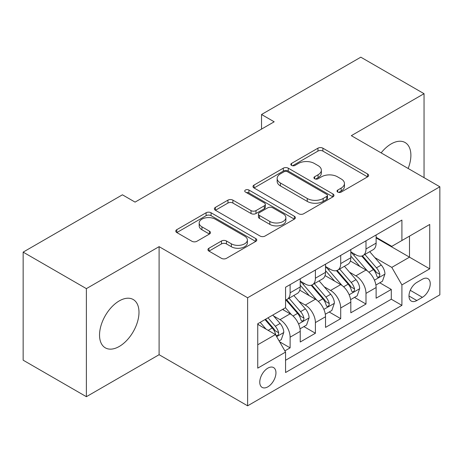 <?xml version="1.0" encoding="UTF-8"?>
<svg xmlns="http://www.w3.org/2000/svg" width="463" height="463" viewBox="0 0 463 463"><rect width="100%" height="100%" fill="white"/><g stroke="black" fill="none" stroke-linecap="round" stroke-linejoin="round"><path stroke-width="0.69" d="M337.735 192.076A2.46 1.418 0 0 0 341.214 192.076L367.593 176.849A3.513 2.026 0 0 0 368.617 175.413A3.513 2.026 0 0 0 367.593 173.984L322.902 148.183A3.513 2.026 0 0 0 317.936 148.183L291.563 163.41A2.46 1.418 0 0 0 290.839 164.411A2.46 1.418 0 0 0 291.563 165.418A2.46 1.418 0 0 0 295.035 165.418L298.45 163.445A11.234 6.488 0 0 1 314.336 163.445L318.064 165.598A11.234 6.488 0 0 1 321.351 170.181A11.234 6.488 0 0 1 318.064 174.771L314.649 176.739A2.46 1.418 0 0 0 313.931 177.746A2.46 1.418 0 0 0 314.649 178.747A2.46 1.418 0 0 0 318.127 178.747L321.536 176.779A11.234 6.488 0 0 1 337.429 176.779L341.15 178.926A11.234 6.488 0 0 1 344.443 183.516A11.234 6.488 0 0 1 341.15 188.1L337.735 190.073A2.46 1.418 0 0 0 337.018 191.074A2.46 1.418 0 0 0 337.735 192.076L337.735 190.073M119.263 346.463A27.902 16.107 120 0 0 137.488 321.872A27.902 16.107 120 0 0 133.211 299.515A27.902 16.107 120 0 0 119.263 300.898A27.902 16.107 120 0 0 101.038 325.483A27.902 16.107 120 0 0 105.315 347.84A27.902 16.107 120 0 0 119.263 346.463M408.146 168.474A27.902 16.107 120 0 0 405.113 142.54A27.902 16.107 120 0 0 391.16 143.918A27.902 16.107 120 0 0 381.13 152.877M267.857 386.837A11.448 6.609 120 0 0 275.335 376.749A11.448 6.609 120 0 0 273.581 367.576A11.448 6.609 120 0 0 267.857 368.143A11.448 6.609 120 0 0 260.38 378.23A11.448 6.609 120 0 0 262.133 387.404A11.448 6.609 120 0 0 267.857 386.837M208.952 248.232A3.513 2.026 0 0 0 207.922 249.661A3.513 2.026 0 0 0 208.952 251.096L221.488 258.337A3.513 2.026 0 0 0 226.453 258.337L255.75 241.42A3.513 2.026 0 0 0 256.774 239.99A3.513 2.026 0 0 0 255.75 238.555L211.059 212.754A3.513 2.026 0 0 0 206.093 212.754L176.797 229.665A3.513 2.026 0 0 0 175.772 231.101A3.513 2.026 0 0 0 176.797 232.536L191.942 241.275A3.513 2.026 0 0 0 196.908 241.275L209.444 234.041A3.513 2.026 0 0 0 210.474 232.605A3.513 2.026 0 0 0 209.444 231.17L201.937 226.835A9.393 5.423 0 0 1 199.183 223.004A9.393 5.423 0 0 1 204.982 217.992A9.393 5.423 0 0 1 215.22 219.167L244.638 236.153A9.393 5.423 0 0 1 247.387 239.99A9.393 5.423 0 0 1 241.593 244.996A9.393 5.423 0 0 1 231.355 243.822L226.453 240.991A3.513 2.026 0 0 0 221.488 240.991L208.952 248.232L208.952 251.096M159.098 246.652L86.384 288.634L23.15 252.127L23.15 360.185L86.384 396.693L159.098 354.71L247.624 405.82L247.624 297.761L159.098 246.652L159.098 354.71M424.044 177.653L424.044 93.688L351.324 135.671L439.85 186.78L247.624 297.761M424.044 93.688L360.81 57.18L261.537 114.494L261.537 129.096M23.15 252.127L122.423 194.807L135.069 202.111L274.183 121.798L261.537 114.494M298.699 213.756A3.513 2.026 0 0 0 303.664 213.756L332.961 196.844A3.513 2.026 0 0 0 333.985 195.409A3.513 2.026 0 0 0 332.961 193.98L288.27 168.179A3.513 2.026 0 0 0 283.304 168.179L254.008 185.09A3.513 2.026 0 0 0 252.983 186.525A3.513 2.026 0 0 0 254.008 187.955L298.699 213.756M246.426 192.608A2.46 1.418 0 0 1 248.92 192.955L248.92 190.033L294.352 216.267A3.513 2.026 0 0 1 295.382 217.697A3.513 2.026 0 0 1 294.352 219.132L265.056 236.043A3.513 2.026 0 0 1 260.09 236.043L215.405 210.248L215.405 207.378A3.513 2.026 0 0 0 214.375 208.813A3.513 2.026 0 0 0 215.405 210.248M215.405 207.378L227.941 200.138A3.513 2.026 0 0 1 232.906 200.138L251.033 210.601A3.513 2.026 0 0 0 255.998 210.601L264.315 205.804A3.513 2.026 0 0 0 265.34 204.368A3.513 2.026 0 0 0 264.315 202.933L245.442 192.041A2.46 1.418 0 0 1 244.724 191.04A2.46 1.418 0 0 1 246.241 189.726A2.46 1.418 0 0 1 248.92 190.033M284.867 350.879L290.116 347.846L279.617 341.787M273.65 315.998L279.999 319.667A14.307 8.259 60 0 1 290.116 337.186L300.232 331.346L300.232 342.007L315.407 333.244L303.902 326.6M298.942 301.396L305.291 305.059A14.307 8.259 60 0 1 315.407 322.584L325.524 316.744L325.524 327.405L340.704 318.642L329.193 311.998M324.233 286.794L330.582 290.457A14.307 8.259 60 0 1 340.704 307.982L350.821 302.142L350.821 312.803L365.996 304.041L365.996 293.38A14.307 8.259 -120 0 0 355.879 275.855L349.524 272.192M354.484 297.396L365.996 304.041M300.232 331.346A14.307 8.259 -120 0 0 290.116 313.821L282.528 309.44M325.524 316.744A14.307 8.259 -120 0 0 315.407 299.22L299.769 290.191M350.821 302.142A14.307 8.259 -120 0 0 340.704 284.618L325.061 275.589M422.401 279.212L416.833 282.43A11.089 6.401 120 0 0 409.587 292.199A11.089 6.401 120 0 0 411.289 301.083A11.089 6.401 120 0 0 416.833 300.533L422.401 297.321A11.089 6.401 120 0 0 429.641 287.552A11.089 6.401 120 0 0 427.939 278.668A11.089 6.401 120 0 0 422.401 279.212M247.624 405.82L439.85 294.838L439.85 186.78M257.741 344.779L275.444 334.558L285.561 352.083L285.561 372.524L401.913 305.354L401.913 284.907L391.796 267.388L374.822 257.584M285.561 352.083L257.741 368.143L257.741 323.753L285.561 307.687L285.561 287.245L401.913 220.075L401.913 240.517L429.733 224.457L429.733 268.847L401.913 284.907M300.232 281.11L305.291 284.033A14.307 8.259 60 0 0 312.444 284.739L322.561 278.9A14.307 8.259 -120 0 0 325.524 272.348L325.524 264.17M325.524 266.509L330.582 269.431A14.307 8.259 60 0 0 337.741 270.137L347.858 264.298A14.307 8.259 -120 0 0 350.821 257.746L350.821 249.569M285.561 360.26L391.287 299.22L391.287 289.439L376.112 298.201L376.112 287.54A14.307 8.259 -120 0 0 365.996 270.016L350.352 260.982M350.821 251.907L355.879 254.829A14.307 8.259 -120 0 0 363.033 255.535A14.307 8.259 -120 0 0 365.996 248.984L365.996 240.806M363.033 255.535L373.149 249.696A14.307 8.259 -120 0 0 376.112 243.144L376.112 234.967M290.116 284.618L290.116 292.795A14.307 8.259 60 0 1 287.153 299.347A14.307 8.259 60 0 1 285.561 299.92M287.153 299.347L297.269 293.501A14.307 8.259 -120 0 0 300.232 286.956L300.232 278.778M315.407 270.016L315.407 278.194A14.307 8.259 60 0 1 312.444 284.739M340.704 255.414L340.704 263.592A14.307 8.259 60 0 1 337.741 270.137M340.704 307.982L340.704 318.642M315.407 322.584L315.407 333.244M290.116 337.186L290.116 347.846M275.444 334.558L257.741 324.337M391.796 267.388L409.5 257.162L409.5 236.136L429.733 224.457M376.112 237.889L429.733 268.847M376.112 237.305L391.796 246.357L401.913 240.517M86.384 288.634L86.384 396.693M379.782 282.795L391.287 289.439M391.287 299.22L401.913 305.354M338.719 192.423L341.15 191.022A11.234 6.488 0 0 0 344.443 186.433L344.443 183.516M321.351 170.181L321.351 173.104A11.234 6.488 0 0 1 318.064 177.688L315.633 179.094M367.547 176.878L322.902 151.1A3.513 2.026 0 0 0 317.936 151.1L292.541 165.766M332.914 196.873L288.27 171.096A3.513 2.026 0 0 0 283.304 171.096L254.054 187.984M326.751 196.416A2.46 1.418 0 0 0 327.474 195.409A2.46 1.418 0 0 0 326.751 194.408L287.529 171.761A2.46 1.418 0 0 0 284.05 171.761L280.451 173.839A11.234 6.488 0 0 0 277.158 178.423A11.234 6.488 0 0 0 280.451 183.012L307.264 198.494A11.234 6.488 0 0 0 323.151 198.494L326.751 196.416L326.751 199.333A2.46 1.418 0 0 0 327.474 198.332L327.474 195.409M277.158 178.423L277.158 181.346A11.234 6.488 0 0 0 280.451 185.935L280.451 183.012M326.751 199.333L323.151 201.411A11.234 6.488 0 0 1 307.264 201.411L280.451 185.935M215.451 210.271L227.941 203.06L227.941 200.138M265.34 204.368L265.34 207.291A3.513 2.026 0 0 1 264.315 208.72L255.998 213.524A3.513 2.026 0 0 1 251.033 213.524L232.906 203.06A3.513 2.026 0 0 0 227.941 203.06M248.92 192.955L294.306 219.161M269.836 221.459A9.393 5.423 0 0 0 280.074 222.639A9.393 5.423 0 0 0 285.868 217.627A9.393 5.423 0 0 0 283.119 213.79L272.753 207.806A3.513 2.026 0 0 0 267.788 207.806L259.471 212.61A3.513 2.026 0 0 0 258.441 214.045A3.513 2.026 0 0 0 259.471 215.474L269.836 221.459L269.836 224.381A9.393 5.423 0 0 0 280.074 225.556A9.393 5.423 0 0 0 285.868 220.55L285.868 217.627M258.441 214.045L258.441 216.962A3.513 2.026 0 0 0 259.471 218.397L259.471 215.474M269.836 224.381L259.471 218.397M247.387 239.99L247.387 242.907A9.393 5.423 0 0 1 241.593 247.919A9.393 5.423 0 0 1 231.355 246.744L226.453 243.914A3.513 2.026 0 0 0 221.488 243.914L208.998 251.125M199.183 223.004L199.183 225.921A9.393 5.423 0 0 0 201.937 229.758L201.937 226.835M209.398 234.064L201.937 229.758M255.703 241.449L211.059 215.677A3.513 2.026 0 0 0 206.093 215.677L176.849 232.559M375.898 285.034L382.438 281.261L384.961 273.957A9.48 5.475 -120 0 0 381.275 265.056L369.717 251.675M367.402 270.942L353.697 255.072A27.363 15.8 -120 0 0 350.821 252.063M359.884 266.485L352.216 257.613A22.716 13.114 -120 0 0 350.821 256.085M361.742 256.051L373.433 269.582A9.48 5.475 60 0 1 376.813 276.116L377.501 277.239L378.78 277.059L379.637 276.017L379.845 274.362A9.48 5.475 -120 0 0 376.465 267.834L364.908 254.453M362.431 255.831L374.989 270.369A4.827 2.79 60 0 1 376.205 272.261L379.845 274.362M350.607 299.636L357.141 295.863L359.67 288.559A9.48 5.475 -120 0 0 355.978 279.658L344.426 266.277M342.105 285.544L328.4 269.674A27.363 15.8 -120 0 0 325.524 266.665M334.593 281.087L326.924 272.215A22.716 13.114 -120 0 0 325.524 270.687M336.451 270.652L348.141 284.184A9.48 5.475 60 0 1 351.515 290.718L352.21 291.84L353.489 291.661L354.345 290.619L354.554 288.964A9.48 5.475 -120 0 0 351.174 282.436L339.616 269.055M337.139 270.433L349.698 284.976A4.827 2.79 60 0 1 350.913 286.863L354.554 288.964M325.315 314.238L331.849 310.465L334.379 303.161A9.48 5.475 -120 0 0 330.686 294.26L319.129 280.885M316.814 300.146L303.109 284.276A27.363 15.8 -120 0 0 300.232 281.267M309.301 295.695L301.633 286.817A22.716 13.114 -120 0 0 300.232 285.289M311.159 285.254L322.844 298.791A9.48 5.475 60 0 1 326.224 305.32L326.913 306.442L328.198 306.263L329.054 305.221L329.262 303.566A9.48 5.475 -120 0 0 325.883 297.038L314.325 283.657M311.842 285.034L324.407 299.578A4.827 2.79 60 0 1 325.622 301.465L329.262 303.566M300.018 328.84L306.558 325.067L309.087 317.763A9.48 5.475 -120 0 0 305.395 308.867L293.837 295.487M291.522 314.747L285.474 307.745M284.004 310.297L283.02 309.157M285.862 299.856L297.553 313.393A9.48 5.475 60 0 1 300.933 319.921L301.621 321.044L302.9 320.865L303.763 319.823L303.965 318.168A9.48 5.475 -120 0 0 300.585 311.64L289.034 298.259M286.551 299.636L299.11 314.18A4.827 2.79 60 0 1 300.331 316.067L303.965 318.168M279.114 340.913L281.261 339.668L283.79 332.37A9.48 5.475 -120 0 0 280.103 323.469L272.823 315.043M266.034 329.124L260.177 322.346M258.713 324.899L257.741 323.77M264.986 319.568L272.261 327.995A9.48 5.475 60 0 1 275.641 334.523L276.33 335.646L277.609 335.467L278.466 334.425L278.674 332.77A9.48 5.475 -120 0 0 275.294 326.241L268.019 317.821M265.571 319.233L273.818 328.782A4.827 2.79 60 0 1 275.034 330.669L278.674 332.77M279.999 319.667L290.116 313.821M305.291 305.059L315.407 299.22M330.582 290.457L340.704 284.618M355.879 275.855L365.996 270.016M365.996 248.984L376.112 243.144M290.116 292.795L300.232 286.956M315.407 278.194L325.524 272.348M340.704 263.592L350.821 257.746M365.996 293.38L376.112 287.54M410.27 290.318L422.401 297.321M408.991 296.007L416.833 300.533M341.15 191.022L341.15 188.1M314.649 178.747L314.649 176.739M318.064 177.688L318.064 174.771M291.563 165.418L291.563 163.41M317.936 151.1L317.936 148.183M322.902 151.1L322.902 148.183M367.593 176.849L367.593 173.984M254.008 187.955L254.008 185.09M283.304 171.096L283.304 168.179M288.27 171.096L288.27 168.179M332.961 196.844L332.961 193.98M307.264 201.411L307.264 198.494M323.151 201.411L323.151 198.494M232.906 203.06L232.906 200.138M251.033 213.524L251.033 210.601M255.998 213.524L255.998 210.601M264.315 208.72L264.315 205.804M294.352 219.132L294.352 216.267M221.488 243.914L221.488 240.991M226.453 243.914L226.453 240.991M231.355 246.744L231.355 243.822M209.444 234.041L209.444 231.17M176.797 232.536L176.797 229.665M206.093 215.677L206.093 212.754M211.059 215.677L211.059 212.754M255.75 241.42L255.75 238.555M374.451 280.173L384.903 274.142M353.697 255.072L354.999 254.32M376.465 267.834L381.275 265.056M368.913 272.192L373.433 269.582M349.16 294.775L359.606 288.744M328.4 269.674L329.702 268.922M351.174 282.436L355.978 279.658M343.615 286.794L348.141 284.184M323.868 309.377L334.315 303.346M303.109 284.276L304.411 283.524M325.883 297.038L330.686 294.26M318.324 301.401L322.844 298.791M298.577 323.978L309.024 317.948M300.585 311.64L305.395 308.867M293.033 316.003L297.553 313.393M276.648 336.642L283.732 332.55M275.294 326.241L280.103 323.469M268.17 330.356L272.261 327.995"/></g></svg>

